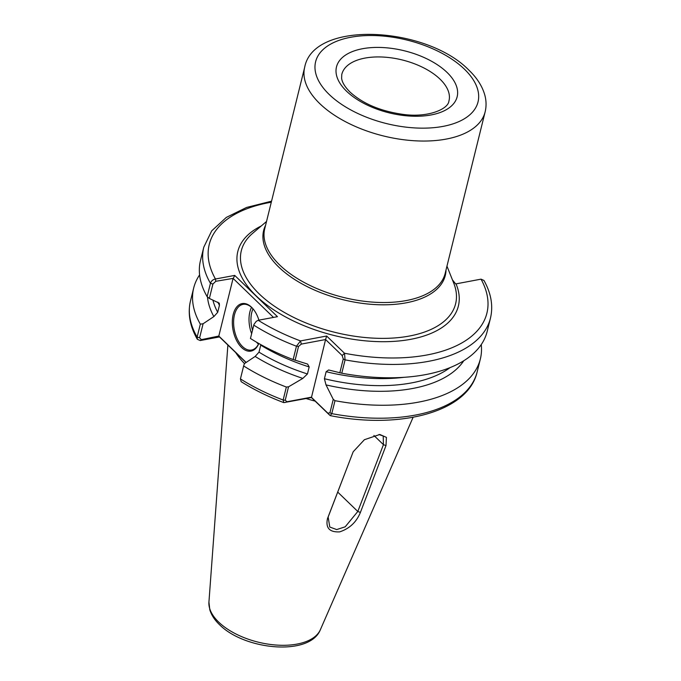 <?xml version="1.0" encoding="UTF-8"?>
<svg xmlns="http://www.w3.org/2000/svg" width="681" height="681" viewBox="0 0 681 681"><rect width="100%" height="100%" fill="white"/><g stroke="black" fill="none" stroke-linecap="round" stroke-linejoin="round"><path stroke-width="1.02" d="M258.814 343.505A24.167 13.756 79.4 0 1 241.559 347.463A24.167 13.756 79.4 0 1 233.208 314.469A24.167 13.756 79.4 0 1 251.519 307.225A24.167 13.756 79.4 0 1 252.694 308.45A24.167 13.756 79.4 0 1 258.908 320.147M252.949 308.748A23.239 13.228 -100.6 0 0 252.081 307.855A23.239 13.228 -100.6 0 0 243.015 304.364A23.239 13.228 -100.6 0 0 233.609 321.934A23.239 13.228 -100.6 0 0 242.504 346.552A23.239 13.228 -100.6 0 0 251.57 350.043A23.239 13.228 -100.6 0 0 258.771 343.479M235.72 352.605A103.759 53.339 13.9 0 0 244.47 363.56M240.436 378.908A147.666 75.906 13.9 0 0 283.134 400.011L286.343 387.046A147.666 75.906 -166.1 0 1 243.645 365.952L240.436 378.908L241.134 381.649C253.945 389.728 268.169 396.717 283.807 402.624L283.134 400.011L285.22 400.249L287.041 401.747L311.311 397.202L327.884 413.197L329.936 412.78L333.256 399.355L334.992 400.683L331.783 413.639L330.208 415.631L327.884 413.197L329.281 414.78M481.246 344.595A147.666 75.906 -166.1 0 1 480.36 358.955A147.666 75.906 -166.1 0 1 334.992 400.683M329.025 414.533L311.43 397.542L283.807 402.624M246.011 362.53L219.478 336.925L200.231 340.534L197.345 339.308L197.124 337.104L200.333 324.147A147.666 75.906 -166.1 0 1 193.685 288.012A147.666 75.906 -166.1 0 1 199.601 274.894M286.343 387.046L288.54 386.817L302.832 378.398A134.174 68.968 -166.1 0 1 255.145 356.444L244.385 363.62L243.645 365.952M463.77 360.751A134.174 68.968 -166.1 0 1 326.003 384.901L333.256 399.355M307.446 373.963L309.183 366.94A130.701 67.189 -166.1 0 1 260.738 345.131L259.001 352.154A130.701 67.189 13.9 0 0 307.446 373.963L302.832 378.398M403.986 377.317A130.701 67.189 -166.1 0 1 326.148 371.698L324.411 378.721A130.701 67.189 13.9 0 0 450.073 367.621M307.523 364.054L293.145 359.568A147.666 75.906 -166.1 0 1 250.446 338.474L253.979 324.411L256.26 321.347L253.979 324.411M293.145 359.568L296.448 346.22L300.508 340.917L326.65 336.022L344.509 353.252L345.088 359.857A147.666 75.906 -166.1 0 0 490.465 318.129L487.162 331.477A147.666 75.906 -166.1 0 1 341.785 373.205L328.617 369.97L326.148 371.698M490.465 318.129C493.333 305.914 491.163 293.349 483.961 280.453L481.024 279.15L455.683 283.934L452.456 279.9M212.881 300.032A130.701 67.189 13.9 0 0 217.707 312.298L219.452 305.275L219.282 303.181L209.356 298.448L207.135 296.669L210.438 283.322C211.289 280.912 212.966 279.474 215.46 279.006L234.707 275.405L277.456 316.674L258.21 320.274L256.26 321.347M339.828 372.813L343.25 358.998L345.088 359.857L341.785 373.205M255.145 356.444L259.001 352.154M326.003 384.901L324.411 378.721M260.738 345.131L260.832 344.637M307.616 364.08L309.183 366.94M200.333 324.147L203.091 323.764L213.86 316.588A134.174 68.968 -166.1 0 1 207.492 296.95M207.135 296.669A147.666 75.906 -166.1 0 1 200.486 260.534L203.789 247.186A147.666 75.906 -166.1 0 0 210.438 283.322L212.932 284.02L209.356 298.448M217.707 312.298L213.86 316.588M306.11 398.538A103.759 53.339 13.9 0 0 315.133 401.126M360.402 512.418C356.444 522.131 349.54 528.609 339.683 531.87C329.519 532.38 325.458 527.954 327.501 518.582L353.192 451.758L364.395 439.713L379.828 434.487L386.433 437.381L385.991 445.612L360.402 512.418L357.806 511.482L383.437 444.659L383.207 436.027L378.959 434.529M273.498 317.414L233.081 278.393L218.814 336.048L246.147 362.437M233.081 278.393L215.8 281.296L212.932 284.02M203.091 323.764L199.618 337.802L201.355 339.657L218.814 336.048M288.54 386.817L285.22 400.249M343.25 358.998L342.151 355.542L325.578 339.547L311.43 397.542M326.65 336.022L325.578 339.547L301.308 344.092L298.525 346.459L295.111 360.275M345.497 471.805L328.14 517.041L329.783 527.043L336.695 529.571L345.199 526.813L357.806 511.482L337.716 492.091M373.912 435.465L383.437 444.659L385.991 445.612M327.501 518.582L328.14 517.041M271.285 202.223A143.019 73.514 13.9 0 0 215.46 279.006L215.8 281.296M234.707 275.405L233.506 277.976M201.355 339.657L200.231 340.534M219.069 336.337L219.478 336.925M287.041 401.747L285.135 402.505M258.21 320.274A143.019 73.514 13.9 0 0 300.508 340.917L301.308 344.092M481.024 279.15A143.019 73.514 13.9 0 1 344.509 353.252L342.151 355.542M258.44 344.16A23.239 13.228 79.4 0 1 257.903 343.667A23.239 13.228 79.4 0 1 256.499 342.16M440.02 79.132A55.187 28.372 13.9 0 0 382.39 57.025A55.187 28.372 13.9 0 0 341.751 74.655L341.632 78.221C342.007 82.163 344.799 86.768 350 92.037C362.871 103.75 380.585 111.199 403.135 114.399C428.306 117.915 448.2 109.02 448.89 101.163A55.187 28.372 13.9 0 0 440.02 79.132M346.595 91.254A62.158 31.956 -166.1 0 1 362.522 48.726A62.158 31.956 -166.1 0 1 447.051 72.424A62.158 31.956 -166.1 0 1 431.124 114.944A62.158 31.956 -166.1 0 1 346.595 91.254M464.416 69.164A83.652 42.997 13.9 0 0 350.664 37.276A83.652 42.997 13.9 0 0 329.229 94.506A83.652 42.997 13.9 0 0 442.99 126.394A83.652 42.997 13.9 0 0 464.416 69.164M319.806 103.657A92.939 47.772 -166.1 0 1 304.688 67.249L264.73 228.731A92.939 47.772 13.9 0 0 279.84 265.13A92.939 47.772 13.9 0 0 376.244 302.338A92.939 47.772 13.9 0 0 445.17 273.379L485.127 111.905A92.939 47.772 -166.1 0 1 416.202 140.856A92.939 47.772 -166.1 0 1 319.806 103.657M320.376 629.695C309.838 656.527 244.556 650.1 219.469 624.63C214.668 620.042 211.459 615.113 209.816 609.853L208.931 602.115A57.621 29.623 13.9 0 0 218.712 622.119A57.621 29.623 13.9 0 0 276.069 645.035A57.621 29.623 13.9 0 0 320.376 629.695L413.112 417.283M266.518 221.487L252.651 233.311A110.382 56.744 13.9 0 0 259.265 293.962A110.382 56.744 13.9 0 0 391.813 338.125A110.382 56.744 13.9 0 0 453.716 283.066L446.957 266.143M456.015 283.832A113.599 58.396 -166.1 0 1 393.465 341.402A113.599 58.396 -166.1 0 1 256.286 295.997A113.599 58.396 -166.1 0 1 261.266 225.964M446.021 269.94A93.569 48.096 -166.1 0 1 381.002 304.79A93.569 48.096 -166.1 0 1 278.861 267.165A93.569 48.096 -166.1 0 1 265.581 225.283M329.936 412.78L331.783 413.639A147.666 75.906 13.9 0 0 477.151 371.92C468.222 411.699 400.973 429.668 330.208 415.631M298.525 346.459L296.448 346.22A147.666 75.906 -166.1 0 1 253.749 325.126M193.685 288.012L190.476 300.976A147.666 75.906 13.9 0 0 197.124 337.104L199.618 337.802M219.452 305.275A130.701 67.189 -166.1 0 1 217.877 302.151M253.017 308.825A21.843 12.437 -100.6 0 0 252.506 330.166M251.638 333.664A23.239 13.228 79.4 0 1 251.544 307.352M485.127 111.905C486.455 106.398 486.353 100.822 484.838 95.17C482.318 86.24 477.023 77.923 468.962 70.22C426.587 26.372 313.515 19.74 304.688 67.249M208.931 602.115L227.88 345.037M480.36 358.955L477.151 371.92M190.476 300.976C187.564 313.413 189.854 326.199 197.345 339.308M271.54 201.176L246.582 207.441L226.322 217.409L211.731 230.833L203.789 247.186"/></g></svg>
